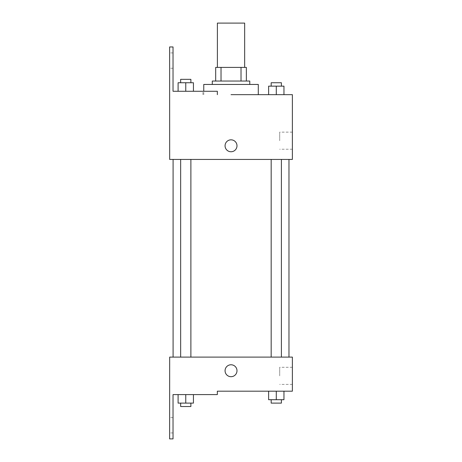 <?xml version="1.0" encoding="UTF-8"?>
<svg xmlns="http://www.w3.org/2000/svg" width="462" height="462" viewBox="0 0 462 462"><rect width="100%" height="100%" fill="white"/><g stroke="black" fill="none" stroke-linecap="round" stroke-linejoin="round"><path stroke-width="0.35" stroke-dasharray="2.31 1.73" d="M217.394 23.1L244.658 23.1M231.029 67.406L217.394 67.406L231.029 67.406M241.025 81.041L241.025 67.406L246.362 67.406L246.362 81.041L221.027 81.041L246.362 81.041M241.025 67.406L215.69 67.406M221.027 81.041L215.69 81.041L221.027 81.041L221.027 67.406M249.775 81.041L212.283 81.041M212.283 84.448L249.775 84.448L212.283 84.448M203.759 84.448L258.293 84.448M258.293 94.67L231.029 94.67M283.957 94.67L268.618 94.67L283.957 94.67L268.618 94.67L283.957 94.67L268.618 94.67L283.957 94.67L268.618 94.67L268.618 86.151L283.957 86.151L271.177 86.151L281.398 86.151L276.288 86.151L276.288 94.67L268.618 94.67L283.957 94.67L276.288 94.67L276.288 86.151L283.957 86.151L283.957 94.67L283.957 86.151M276.288 159.43L271.177 159.43L276.288 159.43M185.764 159.43L190.881 159.43L185.764 159.43M292.377 94.67L292.377 159.43L169.681 159.43L169.623 46.957L173.031 46.957L173.031 91.262L217.342 91.262L202.945 91.262L217.342 91.262L217.342 94.67M231.029 159.43L288.969 159.43L231.029 159.43M169.681 151.761L169.681 139.83L169.681 151.761M292.377 140.685L292.377 149.232L292.377 140.685M236.994 145.796A5.966 5.966 0 0 0 228.043 140.627A5.966 5.966 0 0 0 228.043 150.958A5.966 5.966 0 0 0 236.994 145.796A5.966 5.966 0 0 1 228.043 150.958A5.966 5.966 0 0 1 228.043 140.627A5.966 5.966 0 0 1 236.994 145.796M279.695 140.685L279.695 132.138L279.695 140.685M225.063 145.796A5.966 5.966 0 0 0 234.009 150.958A5.966 5.966 0 0 0 234.009 140.627A5.966 5.966 0 0 0 225.063 145.796M169.623 60.591L169.623 68.261L169.623 60.591M178.095 91.262L193.434 91.262L178.095 91.262L193.434 91.262L178.095 91.262L185.764 91.262L185.764 82.744L178.095 82.744L190.881 82.744L178.095 82.744L178.095 91.262L185.764 91.262L178.095 91.262L178.095 82.744L178.095 91.262L193.434 91.262L185.764 91.262L185.764 82.744L193.434 82.744L180.654 82.744L193.434 82.744L193.434 91.262L193.434 82.744M173.031 60.591L173.031 68.261L173.031 60.591M231.029 357.103L173.088 357.103L231.029 357.103M276.288 357.103L271.177 357.103L276.288 357.103M185.764 357.103L190.881 357.103L185.764 357.103M292.377 357.103L169.681 357.103L169.623 438.9L173.031 438.9L173.031 394.594L217.342 394.594L217.342 391.187L292.377 391.187L292.377 357.103M169.681 376.703L169.681 364.772L169.681 376.703M283.957 399.705L283.957 391.187L283.957 399.705L276.288 399.705L283.957 399.705L276.288 399.705L276.288 391.187L283.957 391.187L268.618 391.187L283.957 391.187L268.618 391.187L283.957 391.187L268.618 391.187L283.957 391.187L276.288 391.187L276.288 399.705L268.618 399.705L268.618 391.187L268.618 399.705L281.398 399.705L268.618 399.705L268.618 391.187M292.377 375.849L292.377 367.302L292.377 375.849M236.994 370.738A5.966 5.966 0 0 0 228.043 365.569A5.966 5.966 0 0 0 228.043 375.901A5.966 5.966 0 0 0 236.994 370.738A5.966 5.966 0 0 1 228.043 375.901A5.966 5.966 0 0 1 228.043 365.569A5.966 5.966 0 0 1 236.994 370.738M225.063 370.738A5.966 5.966 0 0 0 234.009 375.901A5.966 5.966 0 0 0 234.009 365.569A5.966 5.966 0 0 0 225.063 370.738M279.695 375.849L279.695 367.302L279.695 375.849M169.623 425.265L169.623 432.934L169.623 425.265M193.434 403.112L193.434 394.594L193.434 403.112L185.764 403.112L193.434 403.112L185.764 403.112L185.764 394.594L178.095 394.594L193.434 394.594L178.095 394.594L193.434 394.594L178.095 394.594L193.434 394.594L178.095 394.594L193.434 394.594L185.764 394.594L185.764 403.112L178.095 403.112L178.095 394.594L178.095 403.112L190.881 403.112L178.095 403.112L178.095 394.594M173.031 425.265L173.031 432.934L173.031 425.265M271.177 399.705L271.177 403.112L281.398 403.112L271.177 403.112L281.398 403.112L281.398 399.705L271.177 399.705L281.398 399.705M276.288 399.705L276.288 391.187M180.654 403.112L180.654 406.52L190.881 406.52L180.654 406.52L190.881 406.52L190.881 403.112L180.654 403.112L190.881 403.112M185.764 403.112L185.764 394.594M271.177 86.151L271.177 82.744L281.398 82.744L271.177 82.744L281.398 82.744L281.398 86.151M268.618 94.67L268.618 86.151L268.618 94.67M276.288 94.67L276.288 86.151M180.654 82.744L180.654 79.337L190.881 79.337L180.654 79.337L190.881 79.337L190.881 82.744M185.764 91.262L185.764 82.744M203.759 94.67L203.759 91.262M292.377 132.138L279.695 132.138M292.377 149.232L279.695 149.232M202.945 94.67L202.945 91.262M173.031 52.922L169.623 52.922M173.031 68.261L169.623 68.261M190.881 357.103L190.881 159.43M180.654 357.103L180.654 159.43M281.398 357.103L281.398 159.43M271.177 357.103L271.177 159.43M292.377 367.302L279.695 367.302M292.377 384.396L279.695 384.396M173.031 417.596L169.623 417.596M173.031 432.934L169.623 432.934"/><path stroke-width="0.69" d="M244.658 67.406L244.658 23.1L217.394 23.1L217.394 67.406M221.027 81.041L221.027 67.406L215.69 67.406L215.69 81.041L215.69 67.406M221.027 67.406L246.362 67.406L246.362 81.041M241.025 81.041L241.025 67.406M212.283 84.448L212.283 81.041L249.775 81.041L249.775 84.448M276.288 94.67L276.288 86.151L268.618 86.151L268.618 94.67L258.293 94.67L258.293 84.448L203.759 84.448L203.759 91.262M231.029 94.67L292.377 94.67L283.957 94.67L283.957 86.151L276.288 86.151M225.063 145.796A5.966 5.966 0 0 1 234.009 140.627A5.966 5.966 0 0 1 234.009 150.958A5.966 5.966 0 0 1 225.063 145.796M217.342 94.67L217.342 91.262L173.031 91.262L173.031 46.957L169.623 46.957L169.681 159.43L292.377 159.43L292.377 94.67M169.681 357.103L292.377 357.103L292.377 391.187L217.342 391.187L217.342 394.594L173.031 394.594L173.031 438.9L169.623 438.9L169.681 357.103M225.063 370.738A5.966 5.966 0 0 1 234.009 365.569A5.966 5.966 0 0 1 234.009 375.901A5.966 5.966 0 0 1 225.063 370.738M268.618 391.187L268.618 399.705L283.957 399.705L283.957 391.187L283.957 399.705M276.288 399.705L276.288 391.187M281.398 399.705L281.398 403.112L271.177 403.112L271.177 399.705M178.095 394.594L178.095 403.112L193.434 403.112L193.434 394.594L193.434 403.112M185.764 403.112L185.764 394.594M190.881 403.112L190.881 406.52L180.654 406.52L180.654 403.112M283.957 94.67L283.957 86.151M281.398 86.151L281.398 82.744L271.177 82.744L271.177 86.151M178.095 91.262L178.095 82.744L193.434 82.744L193.434 91.262L193.434 82.744M185.764 91.262L185.764 82.744M190.881 82.744L190.881 79.337L180.654 79.337L180.654 82.744M288.969 357.103L288.969 159.43M173.088 357.103L173.088 159.43M271.177 159.43L271.177 357.103M281.398 159.43L281.398 357.103M190.881 357.103L190.881 159.43M180.654 357.103L180.654 159.43"/></g></svg>
